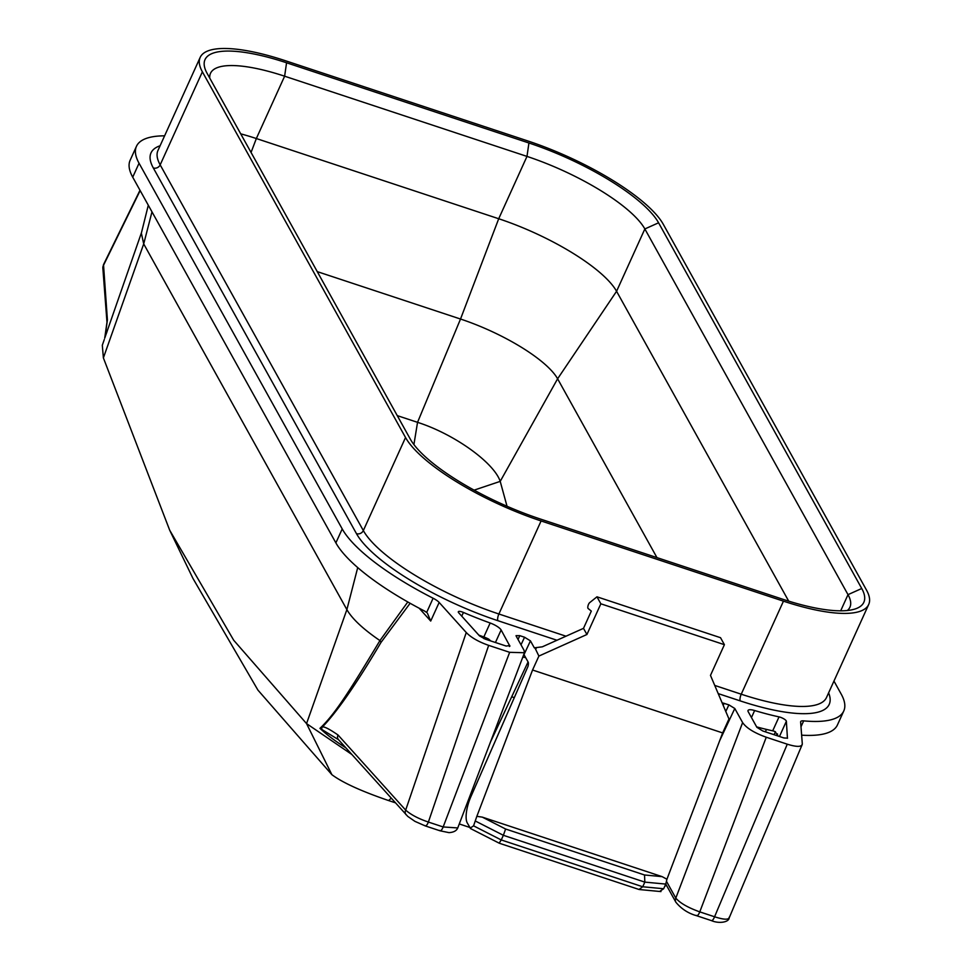 <?xml version="1.0" encoding="UTF-8"?>
<svg xmlns="http://www.w3.org/2000/svg" width="971" height="971" viewBox="0 0 971 971"><rect width="100%" height="100%" fill="white"/><g stroke="black" fill="none" stroke-linecap="round" stroke-linejoin="round"><path stroke-width="1.46" d="M202.381 71.818L405.538 437.52A122.443 34.422 24.4 0 0 541.09 520.954L783.451 601.158A122.443 34.422 24.4 0 0 868.693 604.484A122.443 34.422 24.4 0 0 866.496 590.077L663.327 224.362A122.443 34.422 24.4 0 0 527.787 140.941L285.425 60.736A122.443 34.422 24.4 0 0 200.172 57.41A122.443 34.422 24.4 0 0 202.381 71.818L160.166 164.864L363.336 530.567A122.443 34.422 24.4 0 0 498.888 614L565.984 636.199M729.233 917.182C728.978 919.974 724.087 919.828 714.571 916.77L699.775 911.878C687.99 907.642 680.003 903.054 675.804 898.114L742.621 722.594C746.383 728.032 754.273 732.911 766.265 737.232L787.263 744.187C797.057 747.221 802.058 747.075 802.289 743.737L800.638 722.072A10.645 2.998 -155.6 0 1 800.711 721.599A10.645 2.998 -155.6 0 1 803.672 720.87A143.732 40.418 24.4 0 0 843.775 710.978A143.732 40.418 24.4 0 0 841.177 694.059L833.955 681.059M802.18 744.672L802.289 743.737M742.621 722.594L734.792 708.49L719.729 740.57M722.108 702.786L728.893 704.861L734.792 708.49M536.186 648.458L534.317 647.839L530.445 640.872L524.558 637.243L519.801 635.665L516.038 635.653M516.196 636.151L524.024 650.254L524.474 652.743L509.654 652.318L443.164 826.952L428.381 822.061C418.452 818.687 410.879 814.705 405.672 810.105L466.262 632.534C471.129 637.559 478.606 641.843 488.668 645.363L509.654 652.318M466.262 632.534L439.159 602.445L430.711 621.052L427.422 613.223M164.597 135.831A143.732 40.418 24.4 0 0 136.462 146.305A143.732 40.418 24.4 0 0 139.047 163.225L342.217 528.928A143.732 40.418 24.4 0 0 433.102 598.233A10.645 2.998 -155.6 0 1 439.159 602.445M787.554 738.166L783.876 737.948L762.793 730.981L756.882 727.315L748.228 711.743A10.645 2.998 -155.6 0 1 748.034 710.493A10.645 2.998 -155.6 0 1 754.637 710.529A143.732 40.418 24.4 0 0 779.033 716.889A5.328 1.493 -155.6 0 1 786.364 721.271L779.458 736.491M787.445 738.276L786.364 721.271M509.909 646.176L501.121 629.973L495.441 642.499M509.399 646.516L509.775 645.545L506.182 646.055L485.099 639.076L479.492 635.871L458.761 612.847A5.328 1.493 -155.6 0 1 458.324 611.766A5.328 1.493 -155.6 0 1 463.434 612.446A143.732 40.418 24.4 0 0 490.161 623.006A10.645 2.998 -155.6 0 1 501.121 629.973M658.581 222.796L861.738 588.499A117.115 32.929 -155.6 0 1 855.184 608.951A117.115 32.929 -155.6 0 1 782.31 599.095L539.949 518.89A117.115 32.929 -155.6 0 1 410.296 439.098L207.126 73.383A117.115 32.929 -155.6 0 1 205.718 70.519A117.115 32.929 -155.6 0 1 286.566 62.787L528.928 142.992A117.115 32.929 -155.6 0 1 658.581 222.796L644.853 228.95L848.011 594.653A106.47 29.943 -155.6 0 1 849.928 607.191A106.47 29.943 -155.6 0 1 847.319 610.504M209.76 78.117A106.47 29.943 -155.6 0 1 210.501 73.311A106.47 29.943 -155.6 0 1 284.624 76.199L526.986 156.404A106.47 29.943 -155.6 0 1 644.853 228.95L616.573 291.288A106.47 29.943 24.4 0 0 498.706 218.742L256.344 138.537A106.47 29.943 24.4 0 0 240.711 133.84M788.707 601.146L616.573 291.288L557.609 378.787A87.693 24.663 24.4 0 0 460.521 319.034L317.262 271.625M656.954 557.621L557.609 378.787L500.211 481.373C493.972 462.572 454.137 433.988 417.542 422.336L397.26 415.624M507.032 506.267L500.211 481.373L474.115 490.149M103.509 264.634L107.405 319.872A5.328 5.049 175.6 0 0 106.98 322.238L104.747 337.932A5.328 3.641 -166.1 0 0 104.686 338.236L141.438 232.785M107.405 319.872L105.026 337.24A5.328 3.641 -166.1 0 0 104.747 337.92L107.101 331.463M104.164 339.923A93.24 26.217 24.4 0 1 104.285 339.571L102.307 345.251L103.387 357.886L169.682 530.19L233.708 640.253L306.545 723.601L331.888 774.688C342.52 782.626 361.418 791.244 388.582 800.553L395.331 802.786M148.296 205.233L141.353 233.161L143.708 243.915L346.878 609.618C352.121 618.794 363.142 629.111 379.94 640.581C348.031 693.658 334.619 714.438 319.957 728.347A93.24 26.217 24.4 0 0 345.785 747.779M136.462 146.305L130.138 160.264A143.732 40.418 24.4 0 0 132.724 177.183L335.881 542.886A143.732 40.418 24.4 0 0 424.643 611.087L426.657 612.458L433.102 598.233M801.633 735.168A143.732 40.418 24.4 0 0 837.439 724.936L843.775 710.978M478.812 635.119A143.732 40.418 24.4 0 0 483.825 636.964A10.645 2.998 24.4 0 1 488.741 639.149L490.743 640.945M470.607 828.615L467.269 822.935A21.289 7.246 -71.7 0 1 470.85 796.754L527.993 666.385A5.328 1.808 108.3 0 0 528.127 662.04L523.806 654.32M756.627 726.878A143.732 40.418 24.4 0 0 772.698 730.835A5.328 1.493 24.4 0 1 775.016 731.576L778.208 736.079M169.682 530.19L192.95 578.413L257.922 690.102L331.888 774.688M338.43 739.611A5.328 4.297 -42 0 1 338.005 734.974C328.004 728.104 322.615 725.628 321.85 727.558C336.524 712.605 356.26 684.191 381.057 642.329L410.114 603.282M321.814 729.087A5.328 4.467 -95.5 0 1 321.85 727.558L319.957 728.347L338.466 739.647L407.771 816.405L414.933 821.357L425.213 825.896A5.328 1.808 -71.7 0 0 428.381 822.061L488.668 645.363M381.057 642.329L379.94 640.581L407.796 601.971M357.716 567.598L346.878 609.618L306.545 723.601L351.793 754.443M469.005 798.393L470.025 798.732M511.693 696.79L514.29 697.639M524.413 652.888L457.754 827.947L443.164 826.952A5.328 1.808 -71.7 0 1 440.045 830.8M600.855 603.804L586.921 634.5L583.498 628.346L591.315 611.099L588.098 608.477A3.192 1.092 -71.7 0 1 588.038 605.71A3.192 1.092 -71.7 0 1 589.64 602.675L596.971 596.813L600.855 603.804L724.402 644.683L710.481 675.391L728.966 718.965L722.642 732.923L666.931 879.24L665.766 884.083L663.654 888.744L660.231 891.026M535.179 648.385L538.893 656.068L532.557 670.014L476.846 816.332L482.344 817.145L505.612 829.016L644.526 874.98L662.125 876.643L482.344 817.145M470.146 828.117L473.569 825.836L476.846 816.332M522.774 657.173L525.614 657.525M586.921 634.5L538.893 656.068M534.317 647.839L542.328 646.82L583.498 628.346M663.654 888.744L642.717 886.766L501.254 839.951L499.276 842.974M473.569 825.836L501.254 839.951L503.366 835.303L644.829 882.117L642.717 886.766L639.015 889.472L499.325 843.241L470.765 828.676M475.681 821.187L503.366 835.303L505.612 829.016M665.766 884.083L644.829 882.117L644.526 874.98M662.125 876.643L666.931 879.24M722.642 732.923L532.557 670.014M596.971 596.813L720.531 637.704L724.402 644.683M801.997 745.012L729.148 917.983C728.723 922.45 718.613 923.785 711.403 920.605L696.62 915.714A5.328 1.808 -71.7 0 0 699.775 911.878L766.265 737.232M774.045 734.695L775.489 731.806M765.306 731.806L766.52 729.427M459.283 823.954L469.758 827.426M405.538 437.52L363.336 530.567A5.328 4.782 150.9 0 1 356.466 533.649A127.759 35.927 24.4 0 0 497.917 620.7L556.966 640.253M160.094 145.759A127.759 35.927 24.4 0 0 153.309 167.947L356.466 533.649M153.309 167.947A5.328 4.782 150.9 0 0 160.166 164.864A122.443 34.422 24.4 0 1 157.97 150.456L200.172 57.41M718.212 693.61L740.266 700.904A127.759 35.927 24.4 0 0 828.615 692.833M740.266 700.904A5.328 1.808 108.3 0 1 741.237 694.204A122.443 34.422 24.4 0 0 826.491 697.53L868.693 604.484M497.917 620.7A5.328 1.808 108.3 0 1 498.888 614L541.09 520.954M714.741 685.429L741.237 694.204L783.451 601.158M861.738 588.499L848.011 594.653L840.68 610.82M286.566 62.787L284.624 76.199L256.344 138.537L251.052 152.447M528.928 142.992L526.986 156.404L498.706 218.742L460.521 319.034L417.542 422.336L413.913 444.584M140.164 190.571L103.278 265.763A5.328 5.049 175.6 0 0 102.853 268.13L106.98 322.238M151.986 211.86L143.708 243.915L103.387 357.886M139.047 163.225L132.724 177.183M419.169 608.222L430.711 621.052M406.06 814.705A5.328 4.297 -42 0 1 405.672 810.105L338.005 734.974M439.56 830.387A5.328 1.808 -71.7 0 0 440.009 830.788L425.213 825.896A5.328 1.808 -71.7 0 1 424.776 825.496M787.263 744.187L714.571 916.77A5.328 1.808 -71.7 0 1 711.44 920.617M696.183 915.313A5.328 1.808 -71.7 0 0 696.62 915.714C688.33 913.42 681.424 908.941 675.901 902.265L665.778 884.059M675.865 902.193A5.328 4.782 -29.1 0 1 675.804 898.114L666.628 881.595M724.135 703.295L723.189 705.334M728.893 704.861L725.786 711.476M524 654.612L530.445 640.872M521.002 644.805L524.558 637.243M518.029 639.452L519.801 635.665M484.626 637.255L483.886 638.627M490.161 623.006L483.825 636.964M461.747 616.16L463.434 612.446M342.217 528.928L335.881 542.886M800.99 726.781L803.672 720.87M779.033 716.889L772.698 730.835M751.457 717.545L754.637 710.529M777.468 733.845L777.613 735.884M391.216 798.235L388.582 800.553M457.754 827.947C456.552 830.8 453.627 832.353 448.978 832.633L440.009 830.788M528.066 661.931L490.525 741.893M660.972 891.584L639.404 889.545M666.579 885.491L664.868 886.062M102.853 268.13L103.496 264.67M139.994 190.267L103.509 264.622"/></g></svg>
